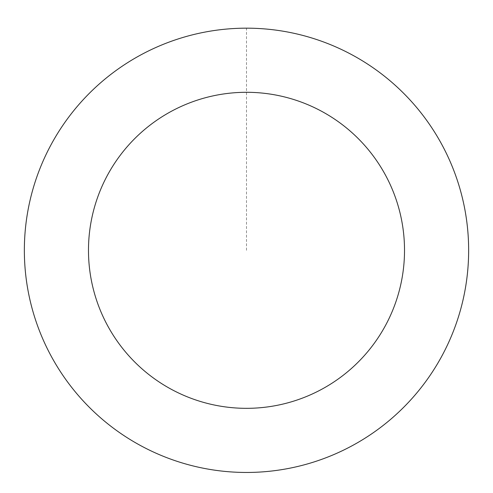 <?xml version="1.0" encoding="UTF-8"?>
<svg xmlns="http://www.w3.org/2000/svg" width="493" height="493" viewBox="0 0 493 493"><rect width="100%" height="100%" fill="white"/><g stroke="black" fill="none" stroke-linecap="round" stroke-linejoin="round"><path stroke-width="0.37" stroke-dasharray="2.46 1.85" d="M60.337 371.488A222.127 222.127 0 0 1 234.643 28.508A222.127 222.127 0 0 1 444.52 350.948A222.127 222.127 0 0 1 60.337 371.488A222.127 222.127 0 0 1 234.643 28.508A222.127 222.127 0 0 1 444.52 350.948A222.127 222.127 0 0 1 60.337 371.488M60.325 371.5A222.14 222.14 0 0 0 367.686 436.49A222.14 222.14 0 0 0 432.675 129.129A222.14 222.14 0 0 0 125.314 64.139A222.14 222.14 0 0 0 60.325 371.5M60.349 371.482A222.109 222.109 0 0 0 367.667 436.465A222.109 222.109 0 0 0 432.651 129.148A222.109 222.109 0 0 0 125.333 64.164A222.109 222.109 0 0 0 60.349 371.482M432.675 129.129A222.14 222.14 0 0 0 48.462 149.675A222.14 222.14 0 0 0 258.357 472.14A222.14 222.14 0 0 0 432.675 129.129M246.5 250.315L246.5 28.187"/><path stroke-width="0.74" d="M432.675 129.129A222.14 222.14 0 0 0 48.462 149.675A222.14 222.14 0 0 0 258.357 472.14A222.14 222.14 0 0 0 432.675 129.129M378.932 164.114A158.013 158.013 0 0 0 105.631 178.725A158.013 158.013 0 0 0 254.936 408.105A158.013 158.013 0 0 0 378.932 164.114"/></g></svg>
